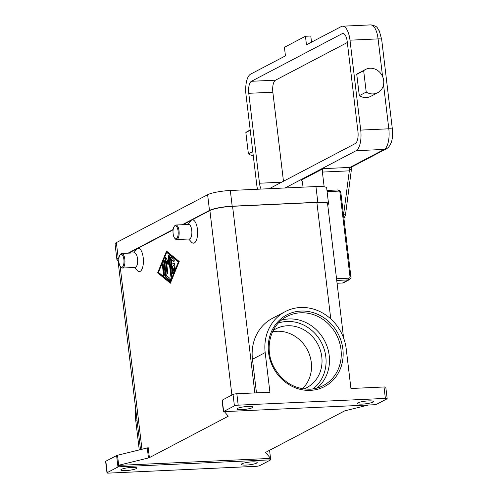 <?xml version="1.0" encoding="UTF-8"?>
<svg xmlns="http://www.w3.org/2000/svg" width="498" height="498" viewBox="0 0 498 498"><rect width="100%" height="100%" fill="white"/><g stroke="black" fill="none" stroke-linecap="round" stroke-linejoin="round"><path stroke-width="0.75" d="M317.089 388.035A39.037 35.271 62.3 0 0 326.339 344.504A39.037 35.271 62.3 0 0 288.821 318.963A39.037 35.271 62.3 0 0 281.457 320.146M384.008 386.983L385.371 398.4A2.913 0.486 -6.8 0 1 386.94 398.481A2.913 0.486 -6.8 0 1 387.158 398.637L385.801 387.22A2.913 0.486 173.2 0 0 385.577 387.064A2.913 0.486 173.2 0 0 384.008 386.983L350.934 388.502L346.21 348.855A44.141 39.884 -117.7 0 0 285.18 311.636L272.456 318.309A44.141 39.884 -117.7 0 0 252.461 359.257L256.464 392.847M385.371 398.4L238.193 405.167L236.836 393.75L269.91 392.231L265.179 352.584A44.141 39.884 -117.7 0 1 285.18 311.636M223.285 410.371L223.297 410.383A2.913 0.486 -6.8 0 1 223.26 410.315A2.913 0.486 -6.8 0 1 223.278 410.246L223.446 411.672A2.913 0.486 -6.8 0 1 223.453 411.665A2.913 0.486 -6.8 0 1 223.646 411.522L234.415 405.87A2.913 0.486 -6.8 0 1 235.977 405.428A2.913 0.486 -6.8 0 1 238.193 405.167M236.836 393.75A2.913 0.486 173.2 0 0 234.62 394.005A2.913 0.486 173.2 0 0 233.052 394.453L234.415 405.87M387.158 398.637A2.913 0.486 -6.8 0 1 386.94 398.861L376.177 404.507A2.913 0.486 -6.8 0 1 375.797 404.662A2.913 0.486 -6.8 0 1 375.778 404.669L223.446 411.672M368.396 400.902A8.018 1.338 -6.8 0 1 373.313 401.55A8.018 1.338 -6.8 0 1 362.314 404.096A8.018 1.338 -6.8 0 1 357.39 403.448A8.018 1.338 -6.8 0 1 368.396 400.902M247.979 406.443A8.018 1.338 -6.8 0 1 252.897 407.09A8.018 1.338 -6.8 0 1 241.897 409.636A8.018 1.338 -6.8 0 1 236.98 408.989A8.018 1.338 -6.8 0 1 247.979 406.443M223.646 411.522L222.289 400.106A2.913 0.486 173.2 0 0 222.089 400.249A2.913 0.486 173.2 0 0 222.064 400.324A2.913 0.486 173.2 0 0 222.089 400.38M224.368 411.628L228.209 416.091A2.913 0.486 173.2 0 1 228.233 416.141A2.913 0.486 173.2 0 1 228.209 416.216A2.913 0.486 173.2 0 1 228.016 416.365L149.381 457.637L148.186 447.646A2.913 0.486 -6.8 0 1 147.813 447.802A2.913 0.486 -6.8 0 1 147.277 447.951L117.509 455.265A2.913 0.486 173.2 0 0 116.98 455.421A2.913 0.486 173.2 0 0 116.6 455.577L105.831 461.223A2.913 0.486 173.2 0 0 105.613 461.447L106.977 472.863A2.913 0.486 -6.8 0 1 107.195 472.639L105.831 461.223M116.6 455.577L117.964 466.993A2.913 0.486 -6.8 0 1 118.337 466.838A2.913 0.486 -6.8 0 1 118.356 466.831L118.188 465.406A2.913 0.486 -6.8 0 1 118.705 465.257L148.466 457.942A2.913 0.486 173.2 0 0 149.002 457.787A2.913 0.486 173.2 0 0 149.381 457.637M118.188 465.406L270.514 458.403L270.688 459.828A2.913 0.486 -6.8 0 1 270.489 459.978L259.719 465.63A2.913 0.486 -6.8 0 1 258.157 466.078A2.913 0.486 -6.8 0 1 255.941 466.333L108.763 473.1A2.913 0.486 -6.8 0 1 107.195 473.019A2.913 0.486 -6.8 0 1 106.977 472.863M270.539 458.328L269.58 450.292L270.514 458.278A2.913 0.486 -6.8 0 1 270.539 458.328A2.913 0.486 -6.8 0 1 270.514 458.403M270.514 458.278L265.571 452.445M368.526 405.005L345.326 410.707A2.913 0.486 173.2 0 0 344.79 410.856A2.913 0.486 173.2 0 0 344.417 411.012L265.783 452.284A2.913 0.486 173.2 0 0 265.583 452.427A2.913 0.486 173.2 0 0 265.565 452.501A2.913 0.486 173.2 0 0 265.59 452.558M270.688 459.828A2.913 0.486 -6.8 0 1 270.682 459.835L118.356 466.831M117.964 466.993L107.195 472.639M131.827 467.404A8.018 1.338 -6.8 0 1 136.745 468.052A8.018 1.338 -6.8 0 1 125.739 470.598A8.018 1.338 -6.8 0 1 120.821 469.95A8.018 1.338 -6.8 0 1 131.827 467.404M252.237 461.87A8.018 1.338 -6.8 0 1 257.161 462.518A8.018 1.338 -6.8 0 1 246.155 465.064A8.018 1.338 -6.8 0 1 241.237 464.416A8.018 1.338 -6.8 0 1 252.237 461.87M222.289 400.106L233.052 394.453M187.995 224.461L190.535 221.1A11.659 4.607 87.4 0 1 191.63 220.11A11.659 4.607 87.4 0 1 197.42 229.205A11.659 4.607 87.4 0 1 194.357 242.943A11.659 4.607 87.4 0 1 191.5 242.14L188.667 239.021M133.794 252.909L136.328 249.548A11.659 4.607 87.4 0 1 137.429 248.558A11.659 4.607 87.4 0 1 143.212 257.653A11.659 4.607 87.4 0 1 140.15 271.398A11.659 4.607 87.4 0 1 137.299 270.588L134.46 267.47M343.601 338.03L327.603 203.844A17.492 2.92 173.2 0 0 316.871 202.431L232.578 206.309A17.492 2.92 173.2 0 0 209.888 210.53L182.897 224.698M173.105 229.833L128.689 253.146M170.36 283.219L157.661 272.823L166.531 251.104L179.23 261.5L170.36 283.219M174.219 226.459L174.736 225.781A7.289 2.876 87.4 0 1 175.421 225.158A7.289 2.876 87.4 0 1 175.937 225.015L188.649 224.43A7.289 2.876 87.4 0 1 191.811 230.916A7.289 2.876 87.4 0 1 189.831 238.847A7.289 2.876 87.4 0 1 189.315 238.99L176.603 239.575A7.289 2.876 87.4 0 1 175.34 238.928L174.761 238.293A6.561 2.59 87.4 0 1 173.018 232.448A6.561 2.59 87.4 0 1 174.219 226.459A6.561 2.59 87.4 0 1 174.835 225.905A6.561 2.59 87.4 0 1 178.091 231.022A6.561 2.59 87.4 0 1 176.367 238.747A6.561 2.59 87.4 0 1 174.761 238.293M175.937 225.015A7.289 2.876 87.4 0 1 179.099 231.502A7.289 2.876 87.4 0 1 177.12 239.432A7.289 2.876 87.4 0 1 176.603 239.575M120.553 266.747L121.132 267.376A7.289 2.876 -92.6 0 0 122.396 268.03L135.107 267.445A7.289 2.876 -92.6 0 0 135.624 267.295A7.289 2.876 -92.6 0 0 137.604 259.365A7.289 2.876 -92.6 0 0 134.441 252.878L121.73 253.463A7.289 2.876 -92.6 0 0 121.213 253.613A7.289 2.876 -92.6 0 0 120.528 254.229L120.012 254.908A6.561 2.59 -92.6 0 0 118.81 260.896A6.561 2.59 -92.6 0 0 120.553 266.747A6.561 2.59 -92.6 0 0 122.159 267.202A6.561 2.59 -92.6 0 0 123.884 259.47A6.561 2.59 -92.6 0 0 120.628 254.354A6.561 2.59 -92.6 0 0 120.012 254.908M122.396 268.03A7.289 2.876 -92.6 0 0 122.913 267.88A7.289 2.876 -92.6 0 0 124.898 259.95A7.289 2.876 -92.6 0 0 121.73 253.463M139.259 449.924L135.749 420.511A44.141 39.884 -117.7 0 1 135.755 409.568M303.911 388.957A33.21 30.005 62.3 0 0 306.743 387.668A33.21 30.005 62.3 0 0 320.413 350.436A33.21 30.005 62.3 0 0 287.433 325.754A33.21 30.005 62.3 0 0 275.88 328.861A33.21 30.005 62.3 0 0 273.209 330.467M302.423 388.733A33.21 30.005 62.3 0 0 308.424 352.011A33.21 30.005 62.3 0 0 276.925 331.27A33.21 30.005 62.3 0 0 272.549 331.817M118.904 258.288A17.492 2.92 173.2 0 0 117.858 259.47L140.529 449.607M166.923 251.428L158.196 272.798L170.503 282.87M157.661 272.823L158.196 272.798M170.21 281.98L170.746 281.955L178.938 261.911L167.21 252.318L166.674 252.337L158.489 272.387L170.21 281.98L178.402 261.936L166.674 252.337M172.233 273.047L170.465 258.225A1.096 0.43 87.4 0 1 170.826 256.918A1.096 0.43 87.4 0 1 170.976 256.974L173.908 259.371A1.096 0.43 87.4 0 1 174.244 260.572A1.096 0.43 87.4 0 1 173.858 261.5A1.096 0.43 87.4 0 1 173.715 261.444L171.517 259.645L172.053 264.133L174.126 263.044A1.096 0.43 87.4 0 1 174.2 263.019A1.096 0.43 87.4 0 1 174.68 263.99A1.096 0.43 87.4 0 1 174.381 265.185L172.308 266.268L172.843 270.756L174.375 266.996A1.096 0.43 87.4 0 1 174.642 266.723A1.096 0.43 87.4 0 1 175.078 267.42A1.096 0.43 87.4 0 1 175.01 268.634L172.962 273.645A1.096 0.43 87.4 0 1 172.694 273.919A1.096 0.43 87.4 0 1 172.233 273.047L172.769 273.022A1.096 0.43 -92.6 0 0 172.955 273.67M162.392 265.222A1.096 0.43 87.4 0 1 162.759 263.909A1.096 0.43 87.4 0 1 163.226 264.787L164.371 274.41A1.096 0.43 87.4 0 1 164.01 275.724A1.096 0.43 87.4 0 1 163.543 274.846L162.392 265.222L162.927 265.197L164.079 274.821A1.096 0.43 -92.6 0 0 164.265 275.475M165.498 276.446L163.761 261.88A1.096 0.43 87.4 0 1 164.122 260.566A1.096 0.43 87.4 0 1 164.589 261.444L166.251 275.394L170.011 278.475A1.096 0.43 87.4 0 1 170.353 279.677A1.096 0.43 87.4 0 1 169.967 280.598A1.096 0.43 87.4 0 1 169.818 280.542L165.815 277.268A1.096 0.43 87.4 0 1 165.498 276.446L166.033 276.421A1.096 0.43 -92.6 0 0 166.351 277.243L170.204 280.399M168.903 259.931L168.187 265.017L166.413 261.238L167.776 272.63A1.096 0.43 87.4 0 1 167.409 273.937A1.096 0.43 87.4 0 1 166.942 273.066L165.193 258.369A1.096 0.43 87.4 0 1 165.554 257.061A1.096 0.43 87.4 0 1 165.865 257.348L167.751 261.369L168.517 255.96A1.096 0.43 87.4 0 1 168.878 255.318A1.096 0.43 87.4 0 1 169.339 256.19L171.698 275.948A1.096 0.43 87.4 0 1 171.331 277.262A1.096 0.43 87.4 0 1 170.87 276.384L168.903 259.931L169.438 259.906L171.399 276.359A1.096 0.43 -92.6 0 0 171.586 277.013M166.413 261.238L166.948 261.213L168.318 264.121M169.152 255.542A1.096 0.43 -92.6 0 0 169.052 255.935L168.287 261.344L167.751 261.369M165.834 257.285A1.096 0.43 -92.6 0 0 165.728 258.344L167.477 273.041A1.096 0.43 -92.6 0 0 167.664 273.688M164.402 260.79A1.096 0.43 -92.6 0 0 164.296 261.855L166.033 276.421M178.402 261.936L178.938 261.911M163.039 264.133A1.096 0.43 -92.6 0 0 162.927 265.197M171.131 257.099A1.096 0.43 -92.6 0 0 171.001 258.201L172.769 273.022M174.375 266.996L174.91 266.972A1.096 0.43 -92.6 0 0 174.91 266.972L173.379 270.731L172.843 270.756M174.418 263.143L172.053 264.133M171.517 259.645L174.095 261.294M327.709 204.728A17.492 2.92 173.2 0 0 328.549 203.67L326.676 187.97A17.492 2.92 173.2 0 0 315.944 186.557L230.313 190.491A17.492 2.92 173.2 0 0 207.622 194.718L116.358 242.613A17.492 2.92 173.2 0 0 115.044 243.952L116.912 259.651A17.492 2.92 173.2 0 0 117.982 260.479M118.947 257.939L118.231 258.313A17.492 2.92 173.2 0 0 116.912 259.651M328.549 203.67A17.492 2.92 173.2 0 0 317.817 202.256L232.186 206.191A17.492 2.92 173.2 0 0 209.496 210.417L182.224 224.723M173.155 229.485L128.023 253.177M337.071 283.262L342.524 283.007A2.913 2.633 62.3 0 0 343.539 282.733L349.459 279.627A2.913 2.633 62.3 0 1 348.444 279.901A1.457 0.573 -92.6 0 0 348.787 279.278A1.457 0.573 -92.6 0 0 348.824 278.183L336.536 278.749M383.541 84.616L388.807 128.808A17.492 6.904 87.4 0 1 384.213 149.419L349.92 167.415L323.158 168.648L301.035 180.257A2.913 1.152 -92.6 0 1 301.24 180.201A2.913 1.152 -92.6 0 1 301.919 180.681A2.913 1.152 -92.6 0 1 302.479 182.529L303.033 187.148M285.111 187.97L356.114 150.707L384.213 149.419A5.833 5.266 62.3 0 0 386.243 148.871L351.65 167.029L350.032 167.409A5.833 5.266 -117.7 0 1 349.92 167.415A2.913 1.152 87.4 0 0 349.235 168.66A2.913 1.152 87.4 0 0 349.154 170.851A8.746 7.906 62.3 0 0 349.322 170.839A2.913 1.158 86.1 0 1 350.032 167.409M323.158 168.648A2.913 1.152 -92.6 0 0 322.48 169.893A2.913 1.152 -92.6 0 0 322.393 172.078L349.154 170.851M351.663 167.54L345.407 215.485A2.913 0.766 7.4 0 0 345.189 215.136A2.913 0.766 7.4 0 0 343.62 214.526L349.322 170.839L351.215 168.946L351.582 166.724M324.148 186.794L322.393 172.078M356.114 150.707A17.492 6.904 -92.6 0 0 360.714 130.096L349.988 40.182A17.492 6.904 -92.6 0 0 342.549 26.195A17.492 6.904 -92.6 0 0 341.311 26.537L306.463 44.826L305.442 36.267L284.42 47.298L285.441 55.863L250.6 74.152A17.492 6.904 -92.6 0 0 246 94.763L256.725 184.677A17.492 6.904 -92.6 0 0 257.541 189.24M377.727 92.696L370.811 96.326A13.122 11.852 -117.7 0 1 359.301 95.697L356.755 74.339A13.122 11.852 -117.7 0 1 358.616 73.094L365.532 69.465A13.122 11.852 -117.7 0 1 377.048 70.094A13.122 11.852 -117.7 0 1 383.765 81.74A13.122 11.852 -117.7 0 1 377.727 92.696A13.122 11.852 -117.7 0 1 366.217 92.068L363.665 70.71A13.122 11.852 -117.7 0 1 365.532 69.465M356.755 74.339L363.665 70.71M359.301 95.697L366.217 92.068M311.524 42.174L310.796 36.018L305.442 36.267M252.779 151.604L248.396 153.907L245.85 132.543A13.122 11.852 -117.7 0 1 247.718 131.298L250.201 129.997M253.264 155.669A13.122 11.852 -117.7 0 1 248.396 153.907M250.233 130.246L245.85 132.543M261.114 189.078A10.203 4.028 87.4 0 1 259.489 183.227L248.77 93.307A10.203 4.028 87.4 0 1 251.446 81.286L342.163 33.677A10.203 4.028 87.4 0 1 342.885 33.472A10.203 4.028 87.4 0 1 347.224 41.633L357.944 131.547A10.203 4.028 87.4 0 1 355.267 143.573L269.281 188.698M283.468 181.253L272.848 92.205A10.203 4.028 -92.6 0 1 275.531 80.178L347.324 42.498M312.949 388.907A37.58 33.957 62.3 0 0 323.351 346.832A37.58 33.957 62.3 0 0 286.923 321.471A37.58 33.957 62.3 0 0 278.388 323.053M323.283 385.577C319.1 387.761 314.605 388.969 309.8 389.199C294.511 389.199 282.634 382.003 274.18 367.611C263.834 349.285 270.09 324.677 286.997 316.442A39.037 35.271 -117.7 0 1 300.58 312.788A39.037 35.271 -117.7 0 1 339.356 341.809A39.037 35.271 -117.7 0 1 323.283 385.577A39.037 35.271 -117.7 0 1 309.905 389.218M310.422 390.364A40.494 36.591 62.3 0 0 342.861 349.011A40.494 36.591 62.3 0 0 300.966 311.069A40.494 36.591 62.3 0 0 268.528 352.428A40.494 36.591 62.3 0 0 310.422 390.364M147.277 447.951L148.466 457.942M118.705 465.257L117.509 455.265M227.947 415.786L228.016 416.365M120.13 266.169L141.961 449.258M209.888 210.53L231.894 395.063M136.987 419.864L135.749 420.511M232.578 206.309L254.833 392.922M316.871 202.431L330.759 318.901M265.179 352.584L252.461 359.257M166.942 273.066L167.477 273.041M165.193 258.369L165.728 258.344M168.517 255.96L169.052 255.935M170.87 276.384L171.399 276.359M163.761 261.88L164.296 261.855M165.815 277.268L166.351 277.243M163.543 274.846L164.079 274.821M170.465 258.225L171.001 258.201M118.231 258.313L116.358 242.613M209.496 210.417L207.622 194.718M232.186 206.191L230.313 190.491M317.817 202.256L315.944 186.557M327.118 191.643L338.447 191.126A1.457 1.32 -117.7 0 1 339.953 192.489L349.994 276.695A1.457 1.32 -117.7 0 1 348.824 278.183M337.719 189.987A1.457 0.573 87.4 0 1 337.825 189.956C339.493 190.043 340.501 190.927 340.85 192.608L339.953 192.489M350.779 276.925L349.994 276.695M326.974 190.46L337.825 189.956A1.457 0.573 87.4 0 1 338.161 190.199A1.457 0.573 87.4 0 1 338.447 191.126M342.524 283.007L348.444 279.901L336.735 280.442M301.035 180.257L301.452 180.239M343.62 214.526A1.457 1.32 -117.7 0 1 343.508 214.931M360.714 130.096L388.807 128.808A5.833 0.971 -6.8 0 1 391.945 128.97A5.833 0.971 -6.8 0 1 392.387 129.275L381.661 39.361A5.833 0.971 173.2 0 0 381.225 39.056A5.833 0.971 173.2 0 0 378.088 38.894L382.57 76.499M342.549 26.195L370.643 24.9A17.492 6.904 87.4 0 1 378.088 38.894L349.988 40.182M259.489 183.227L281.656 182.206M248.77 93.307L272.848 92.205M342.163 33.677L343.62 33.609M251.446 81.286L275.531 80.178M223.26 410.315L222.064 400.324M340.85 192.608L350.891 276.813C351.42 277.062 350.947 277.996 349.459 279.627M386.243 148.871C388.129 148.006 389.735 146.045 391.055 142.988C391.714 141.532 393.121 137.031 392.387 129.275M370.643 24.9C378.685 26.301 376.942 28.336 379.271 30.82L381.661 39.361M343.9 218.217L345.407 215.485"/></g></svg>
